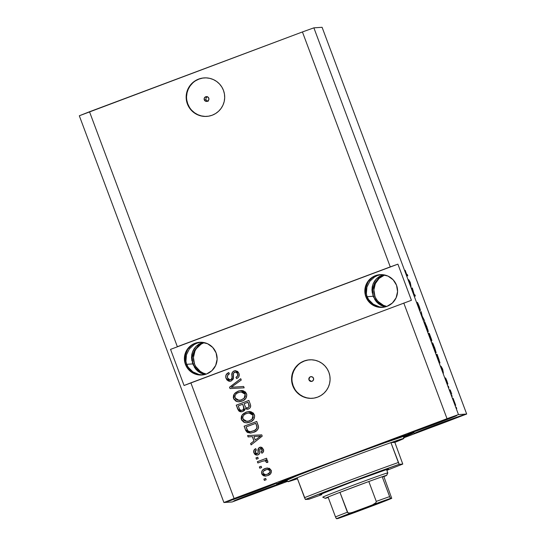 <?xml version="1.0" encoding="UTF-8"?>
<svg xmlns="http://www.w3.org/2000/svg" width="546" height="546" viewBox="0 0 546 546"><rect width="100%" height="100%" fill="white"/><g stroke="black" fill="none" stroke-linecap="round" stroke-linejoin="round"><path stroke-width="0.82" d="M204.279 99.87A2.409 2.409 86.2 0 1 206.374 96.615A2.409 2.409 86.2 0 1 208.79 98.178L208.729 100.02L207.384 101.283L205.542 101.215L204.279 99.87L204.347 98.021L205.692 96.765L207.535 96.826L208.79 98.178A2.409 2.409 86.2 0 1 206.695 101.426A2.409 2.409 86.2 0 1 204.279 99.87L205.992 99.754L204.279 99.87M207.398 96.649L206.047 97.911L205.985 99.747L206.477 100.546M204.34 77.887A19.294 19.267 -93.8 0 0 187.783 103.89L187.38 103.917A19.294 19.267 86.2 0 1 204.143 77.901A19.294 19.267 86.2 0 1 223.471 90.39L224.44 94.042L224.686 97.816L224.188 101.57L222.966 105.146L221.069 108.422L218.577 111.261L215.574 113.554L212.182 115.226L208.531 116.196L204.764 116.434L201.024 115.936L197.447 114.715L194.178 112.817L191.346 110.312L189.046 107.309L187.38 103.917L186.411 100.259L186.172 96.485L186.671 92.731L187.892 89.155L189.783 85.886L192.281 83.047L195.284 80.747L198.669 79.081L202.32 78.105L206.088 77.866L209.835 78.365L213.411 79.593L216.68 81.49L219.512 83.988L221.806 86.991L223.471 90.39A19.294 19.267 86.2 0 1 206.709 116.407A19.294 19.267 86.2 0 1 187.38 103.917L187.783 103.89A19.294 19.267 -93.8 0 0 206.914 116.394M309.384 378.016L308.981 379.893A2.409 2.409 86.2 0 1 311.077 376.644A2.409 2.409 86.2 0 1 313.493 378.201L313.424 380.05L312.08 381.306L310.237 381.245L308.981 379.893L309.043 378.05L310.387 376.788L312.23 376.856L313.493 378.201A2.409 2.409 86.2 0 1 311.397 381.456A2.409 2.409 86.2 0 1 308.981 379.893L311.541 381.436M311.24 376.638L310.722 376.767M309.753 359.807A19.294 19.267 -93.8 0 0 293.188 385.81L292.793 385.838A19.294 19.267 86.2 0 1 309.548 359.821A19.294 19.267 86.2 0 1 328.876 372.311L329.852 375.969L330.091 379.743L329.593 383.49L328.371 387.073L326.474 390.342L323.983 393.181L320.98 395.481L317.595 397.147L313.943 398.116L310.169 398.362L306.429 397.857L302.853 396.635L299.583 394.738L296.751 392.24L294.458 389.237L292.793 385.838L291.817 382.18L291.578 378.405L292.076 374.658L293.298 371.075L295.195 367.806L297.686 364.967L300.689 362.667L304.074 361.002L307.726 360.032L311.5 359.794L315.24 360.292L318.816 361.513L322.085 363.411L324.918 365.909L327.211 368.919L328.876 372.311A19.294 19.267 86.2 0 1 312.121 398.327A19.294 19.267 86.2 0 1 292.793 385.838L293.188 385.81A19.294 19.267 -93.8 0 0 312.319 398.314M366.448 295.161L367.021 296.683L365.868 296.765A16.4 16.38 86.2 0 1 380.112 274.652A16.4 16.38 86.2 0 1 396.539 285.265L397.57 291.584L396.109 297.809L392.383 303.01L386.95 306.374L380.644 307.405L374.42 305.944L369.233 302.204L365.868 296.765L364.837 290.445L366.298 284.22L370.031 279.02L375.464 275.655L381.77 274.624L387.988 276.085L393.175 279.825L396.539 285.265A16.4 16.38 86.2 0 1 382.296 307.378A16.4 16.38 86.2 0 1 365.868 296.765L367.021 296.683L366.373 293.564L366.912 287.148L369.806 281.306L374.611 276.931L377.511 275.518L381.128 274.611L377.511 275.518L374.611 276.931L369.806 281.306L366.912 287.148L366.373 293.564L367.021 296.683L366.448 295.161M365.649 290.39L366.025 293.591L365.922 287.216L365.649 290.39M366.823 284.179L365.922 287.216L368.325 281.408L366.823 284.179M370.359 278.999L368.325 281.408L372.857 277.054L370.359 278.999M375.723 275.634L372.857 277.054L378.842 274.809L375.723 275.634M186.009 362.79L186.582 364.318L185.428 364.394A16.4 16.38 86.2 0 1 199.672 342.281A16.4 16.38 86.2 0 1 216.1 352.9L217.131 359.213L215.67 365.445L211.944 370.638L206.511 374.01L200.205 375.041L193.98 373.573L188.793 369.84L185.428 364.394L184.398 358.08L185.858 351.849L189.592 346.655L195.024 343.284L201.331 342.253L207.548 343.721L212.735 347.461L216.1 352.9A16.4 16.38 86.2 0 1 201.856 375.013A16.4 16.38 86.2 0 1 185.428 364.394L186.582 364.318L185.933 361.199L186.473 354.784L189.366 348.942L194.171 344.567L197.072 343.147L200.689 342.246L197.072 343.147L194.171 344.567L189.366 348.942L186.473 354.784L185.933 361.199L186.582 364.318L186.009 362.79M185.21 358.026L185.585 361.22L185.483 354.845L185.21 358.026M186.384 351.815L185.483 354.845L187.885 349.044L186.384 351.815M189.919 346.635L187.885 349.044L192.417 344.683L189.919 346.635M195.284 343.27L192.417 344.683L198.403 342.438L195.284 343.27M196.512 348.464L201.187 344.096L204.238 342.622A16.4 16.38 -93.8 0 0 194.472 363.793L192.895 363.895L192.247 360.776L192.206 357.562L193.96 351.31L197.884 346.103L200.484 344.144L203.89 342.547L200.484 344.144L197.884 346.103L193.96 351.31L192.206 357.562L192.895 363.895L186.582 364.318L188.172 367.192L192.854 371.853L198.921 374.488L202.853 374.918L198.921 374.488L192.854 371.853L188.172 367.192L185.974 362.687L186.582 364.318L192.895 363.895L192.322 362.373L193.489 365.479L192.895 363.895L196.601 369.314L202.081 373.034L205.938 374.208L202.081 373.034L196.601 369.314L193.618 365.37L192.288 362.264L193.168 364.694L192.895 363.895L194.472 363.793A16.4 16.38 -93.8 0 0 206.34 374.071L203.03 372.973L200.252 371.355L195.891 366.68M191.899 360.804L191.523 357.603L191.899 360.804M191.796 354.429L191.523 357.603L192.697 351.392L191.796 354.429M194.192 348.621L192.697 351.392L196.232 346.212L194.192 348.621M198.73 344.26L196.232 346.212L201.597 342.847L198.73 344.26M202.982 342.397L201.597 342.847L202.982 342.397M374.911 296.157L373.88 289.844L375.348 283.613L379.074 278.419L384.677 274.986A16.4 16.38 -93.8 0 0 374.911 296.157L373.334 296.266L372.686 293.147L372.645 289.926L374.399 283.674L378.323 278.467L380.924 276.515L384.329 274.918L380.924 276.515L378.323 278.467L374.399 283.674L372.645 289.926L373.334 296.266L367.021 296.683L368.611 299.563L373.293 304.218L379.361 306.852L383.292 307.282L379.361 306.852L373.293 304.218L368.611 299.563L366.414 295.052L367.021 296.683L373.334 296.266L372.761 294.738L373.928 297.843L373.334 296.266L377.04 301.685L382.521 305.398L386.377 306.579L382.521 305.398L377.04 301.685L374.058 297.734L372.727 294.635L373.607 297.065L373.334 296.266L374.911 296.157A16.4 16.38 -93.8 0 0 386.78 306.436L383.469 305.337L378.276 301.604M372.338 293.168L371.962 289.974L372.338 293.168M372.236 286.793L371.962 289.974L373.136 283.763L372.236 286.793M374.631 280.985L373.136 283.763L376.672 278.576L374.631 280.985M379.17 276.631L376.672 278.576L382.036 275.211L379.17 276.631M383.422 274.768L382.036 275.211L383.422 274.768M408.005 433.797A26.051 0.409 -20.5 0 1 407.964 433.79A26.051 0.409 -20.5 0 1 431.579 424.529A26.051 0.409 -20.5 0 1 456.722 415.54L433.783 424.576L408.005 433.797L430.944 424.768L456.722 415.54A26.051 0.409 -20.5 0 1 456.763 415.547A26.051 0.409 -20.5 0 1 433.142 424.815A26.051 0.409 -20.5 0 1 408.005 433.797L408.005 433.797M227.566 501.433A26.051 0.409 -20.5 0 1 227.525 501.426A26.051 0.409 -20.5 0 1 251.14 492.158A26.051 0.409 -20.5 0 1 276.283 483.169L253.344 492.205L227.566 501.433L250.505 492.396L276.283 483.169A26.051 0.409 -20.5 0 1 276.324 483.183A26.051 0.409 -20.5 0 1 252.702 492.444A26.051 0.409 -20.5 0 1 227.566 501.433L227.566 501.433M233.872 501.01A26.051 0.409 -20.5 0 1 233.831 501.003A26.051 0.409 -20.5 0 1 257.453 491.734A26.051 0.409 -20.5 0 1 282.596 482.753L259.657 491.789L233.872 501.01L256.811 491.973L282.596 482.753A26.051 0.409 -20.5 0 1 282.637 482.76A26.051 0.409 -20.5 0 1 259.016 492.028A26.051 0.409 -20.5 0 1 233.872 501.01L233.872 501.01M414.312 433.381A26.051 0.409 -20.5 0 1 414.271 433.374A26.051 0.409 -20.5 0 1 437.892 424.106A26.051 0.409 -20.5 0 1 463.035 415.117L440.096 424.153L414.312 433.381L437.25 424.344L463.035 415.117A26.051 0.409 -20.5 0 1 463.076 415.124A26.051 0.409 -20.5 0 1 439.455 424.392A26.051 0.409 -20.5 0 1 414.312 433.381L414.312 433.381M206.047 97.911L206.6 97.147M206.49 100.56L208.162 101.317M276.733 483.974A73.328 1.153 -20.5 0 1 276.617 483.954A73.328 1.153 -20.5 0 1 343.1 457.869A73.328 1.153 -20.5 0 1 413.868 432.575L403.849 437.032A73.328 1.153 -20.5 0 0 413.977 432.596A73.328 1.153 -20.5 0 0 413.868 432.575L380.071 444.219L321.567 465.991L280.419 482.125L276.692 483.865L277.457 483.824L287.176 480.657A73.328 1.153 -20.5 0 1 276.733 483.974M374.576 299.16L376.358 301.726L374.576 299.16M378.617 303.863L376.358 301.726L381.258 305.487L378.617 303.863M384.186 306.531L381.258 305.487L384.186 306.531M194.137 366.796L195.918 369.362L194.137 366.796M198.178 371.498L195.918 369.362L200.819 373.116L198.178 371.498M203.747 374.167L200.819 373.116L203.747 374.167M187.135 365.8L186.582 364.318L187.135 365.8M189.605 369.785L187.824 367.219L191.864 371.915L189.605 369.785M194.506 373.539L191.864 371.915L197.434 374.583L194.506 373.539M200.532 375.02L197.434 374.583L200.532 375.02M367.574 298.171L367.021 296.683L367.574 298.171M370.045 302.15L368.263 299.583L372.304 304.286L370.045 302.15M374.945 305.903L372.304 304.286L377.873 306.954L374.945 305.903M380.972 307.384L377.873 306.954L380.972 307.384M177.348 346.69L390.267 266.885L302.429 31.948L89.51 111.753L177.348 346.69L89.51 111.753L79.313 115.772L223.908 502.511L79.313 115.772L302.429 31.948L390.267 266.885L397.904 264.148L411.418 300.293L190.861 382.835L234.104 498.498L447.024 418.686L403.781 303.03L447.024 418.686L458.483 414.591L466.687 414.039L322.092 27.3L313.882 27.846L458.483 414.591L313.882 27.846L302.429 31.948L313.882 27.846L322.092 27.3L466.687 414.039L403.692 437.844L466.687 414.039L458.483 414.591L447.024 418.686L234.104 498.498L190.861 382.835L184.063 385.51L170.55 349.365L397.904 264.148L177.348 346.69M229.989 379.866L230.794 379.702L229.989 379.866L227.566 377.962C226.993 376.064 227.6 374.692 229.388 373.826L228.733 372.57C226.112 373.737 225.218 375.675 226.051 378.405L230.05 381.265L231.217 381.006L228.815 381.156L226.815 379.832L225.791 377.539L226.071 374.89L228.733 372.57L229.388 373.826L227.573 375.498L227.47 377.661L228.747 379.552L230.951 379.593L231.995 377.962L232.084 372.836L233.449 371.246L235.19 370.679L237.66 371.451L238.923 373.314L238.957 376.487L237.667 378.03L236.602 378.617L235.947 377.361L237.503 375.982L237.612 374.42L237.032 373.068L235.933 372.215L234.214 372.413L233.272 373.723L233.319 378.931L231.217 381.006L233.504 377.928L233.422 373.157L235.312 372.113M244.158 387.831L230.037 388.581L229.532 387.223L240.745 378.699L241.257 380.057L231.238 387.278L243.653 386.466L244.158 387.831L243.653 386.466L231.238 387.278L241.257 380.057L240.745 378.699L229.532 387.223L230.037 388.581L229.532 387.223L240.772 378.76L229.641 387.216L230.037 388.581L244.158 387.824M239.196 401.788L237.019 401.563L233.586 398.566L233.299 397.433L233.613 395.127L234.944 393.147L239.216 390.806L242.909 390.615L245.591 392.124L246.833 394.908L245.871 398.368L243.052 400.668L238.595 401.808L235.831 401.146L233.586 398.566L236.909 401.569L239.141 401.788L241.926 401.153C245.639 399.877 247.174 397.392 246.553 393.721L241.052 390.486L238.029 391.189L234.173 394.096L238.029 391.189L241.073 390.486M247.058 422.816L244.881 422.59L241.448 419.601L241.161 418.461L241.475 416.154L242.806 414.175L247.079 411.834L250.778 411.65L253.453 413.151L254.695 415.936L253.733 419.396L250.914 421.696L246.458 422.836L243.693 422.174L241.448 419.601L244.772 422.597L247.004 422.822L249.788 422.188C253.501 420.905 255.037 418.427 254.416 414.748L248.915 411.513L245.891 412.223L242.035 415.124L245.891 412.223L248.935 411.513M252.3 436.616L248.116 436.923L247.604 435.558L261.746 434.862L262.223 436.145L251.105 444.922L250.594 443.557L253.951 441.032L252.3 436.616L253.951 441.032L250.594 443.557L251.105 444.922L262.223 436.145L261.746 434.862L247.604 435.558L248.116 436.923L252.3 436.616M266.175 479.729L264.373 480.405L263.882 479.095L265.684 478.419L266.175 479.729L265.684 478.419L263.882 479.095L264.373 480.405L266.175 479.729M265.588 476.085L261.718 473.812L265.533 476.092L267.895 475.525L265.26 476.105L263.506 475.757L261.903 474.228L261.534 472.065L262.844 469.799L266.004 468.222L269.485 468.325L271.369 470.666L270.748 473.58L267.895 475.525C270.577 474.645 271.69 472.884 271.232 470.249L267.41 467.963L265.158 468.502C262.421 469.369 261.275 471.143 261.718 473.812L261.827 473.805C261.384 471.137 262.53 469.362 265.26 468.495L267.438 467.963M261.63 467.574L259.828 468.25L259.336 466.932L261.138 466.257L261.63 467.574L261.138 466.257L259.336 466.932L259.828 468.25L261.63 467.574M262.626 461.206L257.862 462.994L257.371 461.677L266.557 458.237L267.049 459.548L265.581 460.101L267.417 460.531L267.854 462.114L266.271 462.462L265.998 461.309L265.042 460.742L262.626 461.206L264.585 460.735L266.1 461.513L266.271 462.462L267.765 462.462L267.793 461.042L265.581 460.101L267.049 459.548L266.557 458.237L257.371 461.677L257.862 462.994L262.626 461.206M258.251 458.538L256.449 459.213L255.958 457.896L257.76 457.22L258.251 458.538L257.76 457.22L255.958 457.896L256.449 459.213L258.251 458.538M257.303 453.651L258.128 453.03L256.852 453.746L257.405 453.644L255.241 452.477L256.333 449.89L255.678 448.641C253.89 449.576 253.296 450.989 253.897 452.88L256.961 455.111L258.019 454.879L256.026 455.023L254.729 454.252L253.713 452.265L253.87 450.389L255.678 448.641L256.333 449.89L255.221 450.948L255.241 452.477L256.19 453.624L257.303 453.651L258.053 452.948L258.019 449.733L258.538 448.15L260.244 447.167L261.957 447.44L263.561 449.829L263.247 452.122L261.882 453.241L261.227 451.992L262.148 451.085L262.094 449.795L261.22 448.621L260.21 448.641L259.725 449.406L259.719 453.323L258.019 454.879C259.63 454.108 260.21 452.798 259.773 450.941L259.746 449.276L260.77 448.491M253.678 432.343L250.375 433.08L247.222 432.364L245.734 430.48L244.103 426.187L256.736 421.457L258.401 426.051L258.49 428.071L256.961 430.446L253.678 432.343C256.449 431.538 258.081 429.798 258.586 427.122L256.736 421.457L244.103 426.187L245.604 429.914L244.103 426.187L256.743 421.485L244.205 426.18L245.495 429.92L250.587 433.067L253.678 432.343M242.834 411.493L240.438 411.766L238.971 411.111L236.241 405.159L248.874 400.43L250.553 405.03L250.484 407.118L249.665 408.272L248.061 409.138L245.284 408.592L244.519 410.415L242.834 411.493L245.284 408.592L247.427 409.241L248.457 409.009C250.491 408.033 251.119 406.477 250.334 404.347L248.874 400.43L236.241 405.159L237.803 409.05L236.241 405.159L248.88 400.457L236.343 405.152L237.694 409.056L241.393 411.82L242.834 411.493M287.892 481.251L232.118 501.965L223.908 502.511L234.104 498.498L223.908 502.511L232.118 501.965L287.892 481.251M194.908 351.249L193.441 357.473L194.472 363.793M412.68 289.332L412.093 289.373L411.602 288.056L412.339 288.008L414.271 294.785L414.858 294.744L415.349 296.055L414.612 296.109L412.68 289.332L414.612 296.109L415.349 296.055L414.858 294.744L414.271 294.785L412.339 288.008L411.602 288.056L412.093 289.373L412.68 289.332M420.222 310.551L417.185 302.334L419.649 309.138L417.629 302.887L419.192 306.299L420.42 310.203L418.127 304.177L420.222 310.551L418.181 304.375L419.192 306.299L417.615 302.641L419.731 309.234L417.185 302.334L420.222 310.551M424.583 320.755L421.846 315.458L421.171 311.63L422.16 316.059L424.583 320.755L422.16 316.059L421.171 311.63L421.846 315.458L424.583 320.755M428.31 331.736L426.822 326.706L424.556 321.71L426.057 326.747L424.624 322.427L424.556 321.71L424.965 322.263L428.05 330.275L428.071 331.463L426.262 327.293L428.323 331.729M433.92 347.775L432.432 343.229L432.507 342.786L433.251 344.171L436.172 352.764L433.92 347.775L436.172 352.764L434.684 347.734L432.418 342.738L433.92 347.775M441.066 366.25L442.649 369.069L443.42 373.157L441.066 366.25L443.42 373.157L442.649 369.069L441.066 366.25M456.736 408.476L456.135 407.166L456.736 408.476M455.733 405.344L453.078 398.28L455.733 405.344M452.19 396.314L451.59 395.011L452.19 396.314M450.457 391.209L449.686 389.919L450.225 389.878L451.74 393.987L450.225 389.878L449.686 389.919L450.457 391.209M448.873 387.448L448.273 386.138L448.873 387.448M447.7 384.159L445.365 377.914L447.113 382.712L445.645 378.125L446.901 380.965L447.87 383.975L446.212 379.62L447.7 384.159L446.901 380.965L445.659 378.064L447.194 382.842L445.365 377.914L447.7 384.159M439.987 362.947L437.155 354.381L436.418 354.429L439.987 362.947L436.418 354.429L437.155 354.381L439.994 362.947M431.661 341.107L428.555 333.401L429.293 333.353L431.64 339.755L431.845 340.738L431.19 339.353L431.661 341.107L429.293 333.353L428.555 333.401L431.661 341.107M408.695 279.668L410.278 282.487L411.049 286.575L408.695 279.668L411.049 286.575L410.278 282.487L408.695 279.668M405.978 273.041L405.187 270.297L406.538 274.215L407.302 274.536L407.794 275.846L406.947 275.409L405.978 273.041L407.296 275.88L407.794 275.846L407.302 274.536L406.633 274.406L405.187 270.297L405.978 273.041M453.583 399.59L455.036 404.101M449.74 390.062L450.225 389.878L449.74 390.062M447.87 383.975L446.901 380.965L447.87 383.975M441.973 367.861L442.567 370.263L441.236 366.707L442.642 370.236L441.973 367.854M436.998 355.739L437.564 355.699L439.045 359.712L439.243 361.725L436.923 355.767L439.516 361.629L437.564 355.699L436.998 355.739M435.647 350.887L432.91 344.055L434.596 347.747L435.449 351.535L432.678 344.144L435.681 351.447M428.63 333.599L429.293 333.353L428.63 333.599M430.685 337.305L431.244 339.489L429.402 334.712L431.21 339.189L430.678 337.291M431.101 339.387L429.395 334.691L431.094 339.373M427.784 329.859L425.075 323.034L426.733 326.72L427.586 330.507L424.815 323.116L427.784 329.859L427.586 330.507M420.42 310.203L419.192 306.299L420.42 310.203M411.677 288.254L412.339 288.008L411.677 288.254M414.196 294.99L414.858 294.744L414.196 294.99M408.94 280.098L409.957 281.852L410.196 283.681L408.865 280.125L410.271 283.654L409.957 281.852L408.94 280.098M406.661 274.774L407.302 274.536L406.661 274.774M453.562 399.597L455.221 404.026M264.469 480.371L263.882 479.095L265.697 478.446L263.984 479.088L264.469 480.371M267.479 467.963L264.435 468.843M263.663 469.267L262.333 470.454M261.903 471.198L261.636 472.072M261.643 472.058L261.827 473.805L262.844 475.273L265.82 476.071M265.52 474.672L267.417 474.242C269.328 473.703 270.195 472.522 270.017 470.7L269.908 470.707C270.086 472.529 269.219 473.71 267.315 474.249L265.52 474.672L263.049 473.355C262.872 471.532 263.738 470.352 265.656 469.813L267.438 469.383L270.017 470.7L269.854 472.474L267.704 474.126M270.086 471.908L269.854 472.474M267.417 474.242L265.656 474.665M266.919 469.464L268.714 469.519L269.956 470.556M268.127 469.389L268.714 469.519M270.017 470.7L267.438 469.383M259.923 468.215L259.336 466.932L261.152 466.284L259.439 466.926L259.923 468.215M257.958 462.953L257.371 461.677L266.564 458.265L257.473 461.67L257.958 462.953M267.765 462.455L266.271 462.462L266.202 461.507L264.585 460.735L265.957 461.124L266.373 462.455L267.765 462.455M264.189 460.797L264.694 460.728M256.545 459.179L255.958 457.896L257.773 457.248L256.06 457.889L256.545 459.179M253.897 452.88L253.999 452.873C253.405 450.982 253.999 449.57 255.781 448.635L253.972 450.382L253.897 452.88M258.067 451.603L258.128 453.03L258.169 451.597C257.712 449.686 258.251 448.259 259.787 447.317L259.678 447.324C258.142 448.266 257.61 449.692 258.067 451.603M261.336 451.979L262.196 449.788L261.227 451.992L261.882 453.241C263.513 452.354 264.011 451.03 263.39 449.262L260.565 447.126L259.678 447.324L260.613 447.126M260.353 448.573L262.094 449.795L260.462 448.566M257.009 455.111L253.999 452.873L255.071 454.47L257.186 455.098M254.265 453.46L254.62 454.006M255.61 454.818L256.094 455.002M260.749 448.498L262.08 449.515M262.196 449.788L262.251 451.078L261.616 451.815M260.94 447.119L258.64 448.143L258.067 453.132M258.005 453.235L257.152 453.712M248.218 436.916L247.707 435.551L248.218 436.916M251.187 444.853L250.594 443.557L254.061 441.025L252.409 436.609L254.061 441.025L250.703 443.55L251.187 444.853M258.94 437.305L260.776 435.988L258.06 436.302L260.667 435.995L255.269 440.049L253.938 436.493L258.818 436.254M258.06 436.302L253.938 436.493L255.269 440.049L259.596 436.814M250.628 433.06L245.604 429.914L247.331 432.357L250.641 433.06M246.116 431.012L247.864 432.65M250.041 431.668L253.31 431.012C255.289 430.48 256.552 429.279 257.105 427.422L255.856 423.314L256.995 427.429C256.443 429.286 255.18 430.487 253.208 431.019L249.931 431.674C248.375 431.579 247.365 430.76 246.915 429.211L246.069 426.952L255.856 423.314L257.077 426.938L256.654 428.706L254.572 430.46L250.457 431.661M251.706 431.49L251.29 431.565M250.587 431.654L254.47 430.466L256.545 428.712L256.968 426.945L255.746 423.321L246.069 426.952L247.802 430.814L249.931 431.674M241.264 418.441L241.557 419.594L242.144 415.117L241.448 419.601L242.076 420.632L244.772 422.597L247.413 422.788M249.645 411.493L246.587 412.012L243.837 413.363L242.144 415.117L241.271 417.28M252.095 419.232L249.44 420.85L252.095 419.232L253.044 415.308L251.986 419.239L249.338 420.857L246.969 421.41L242.922 419.035C242.465 416.311 243.612 414.482 246.362 413.54L248.962 412.926L253.044 415.308L253.153 417.41L252.45 418.837M246.969 421.41L249.44 420.85L247.113 421.403M249.01 412.919L251.563 413.472L252.955 415.083M253.044 415.308L248.962 412.926M247.481 409.234L245.386 408.585L246.922 409.22M241.441 411.814L237.803 409.05L239.087 411.111M237.954 409.425L238.124 409.793M238.315 410.155L238.534 410.496M239.755 411.52L241.366 411.814M241.782 410.353L242.438 410.176C243.966 409.445 244.369 408.278 243.646 406.681L242.636 404.265L243.543 406.688C244.267 408.285 243.864 409.452 242.335 410.183L241.441 410.387L239.817 409.746L238.206 405.924L242.636 404.265L244.007 408.231L242.683 410.073M247.004 407.951L247.864 407.766C249.269 407.043 249.583 405.931 248.799 404.436L247.993 402.286L248.689 404.443C249.474 405.937 249.167 407.05 247.761 407.773L247.004 407.951L245.584 407.275L244.11 403.706L247.993 402.286L249.201 406.388L248.321 407.555L246.683 407.917L247.577 407.862M242.438 410.176L241.441 410.387M248.689 404.443L247.884 402.293L244.11 403.706L245.4 406.988L246.58 407.923L247.993 407.678L248.928 406.866L248.689 404.443M233.401 397.413L233.695 398.56L234.282 394.089L233.586 398.566L234.214 399.604L236.909 401.569L239.551 401.754M241.782 390.465L238.725 390.977L235.974 392.335L234.282 394.089L233.408 396.253M244.233 398.198L241.578 399.822L244.233 398.198L245.181 394.273L244.123 398.205L241.475 399.829L239.107 400.382L235.06 398.007C234.603 395.284 235.749 393.448 238.5 392.513L241.1 391.892L245.181 394.273L245.29 396.376L244.588 397.809M239.107 400.382L241.578 399.822L239.25 400.375M241.148 391.892L243.7 392.444L245.093 394.055M245.181 394.273L241.1 391.892M231.34 387.271L233.538 387.073L231.34 387.271M230.098 381.265L226.153 378.398C225.321 375.668 226.221 373.73 228.835 372.563L226.563 374.228M231.893 375.655C232.412 377.416 232.009 378.767 230.685 379.709L230.794 379.702C232.111 378.76 232.514 377.409 231.995 375.648L231.995 375.648C231.565 373.464 232.296 371.894 234.193 370.932L234.091 370.939C232.186 371.901 231.456 373.471 231.893 375.655M237.046 376.72L236.049 377.354C237.585 376.644 238.09 375.491 237.565 373.901L237.462 373.908C237.988 375.498 237.483 376.651 235.947 377.361L236.602 378.617C238.93 377.532 239.701 375.764 238.923 373.314L235.251 370.673L234.091 370.939L235.306 370.673L232.971 371.676M234.548 372.263C235.981 371.928 236.95 372.474 237.462 373.908L237.565 373.901C237.053 372.468 236.084 371.922 234.657 372.256M226.18 374.87L225.798 376.631M225.894 377.518L226.692 379.49L228.221 380.896M228.917 381.149L229.73 381.265M235.108 372.133L236.473 372.406L237.476 373.682M236.043 372.208L236.473 372.406M237.565 373.901L237.606 375.976M235.674 370.659L235.299 370.673M232.528 372.195L231.954 373.867L231.982 378.521L231.306 379.436L230.057 379.859M231.995 373.512L231.954 373.867M232.091 376.801L232.111 377.382M267.315 474.249L269.744 472.481L269.997 471L269.158 469.778L266.817 469.471L263.568 471.075L262.919 472.754L263.561 474.099L264.94 474.665L267.315 474.249M251.986 419.239L253.051 417.417L253.023 415.567L251.849 413.759L250.116 412.974L247.27 413.24L244.745 414.353L243.434 415.595L242.738 417.253L243.352 419.867L245.673 421.335L248.894 421.014L251.986 419.239M243.543 406.688L242.636 404.265L238.206 405.924L239.619 409.466L240.998 410.38L242.581 410.08L243.591 409.241L243.543 406.688M244.123 398.205L245.188 396.382L245.161 394.54L243.987 392.731L242.253 391.946L239.407 392.205L236.882 393.325L235.572 394.56L234.876 396.219L235.49 398.833L237.81 400.3L241.032 399.986L244.123 398.205M411.418 300.293L184.063 385.51L170.55 349.365L397.904 264.148L411.418 300.293M292.219 382.159L293.188 385.81L294.854 389.209M297.147 392.212L299.986 394.71L303.255 396.608L306.825 397.829L310.572 398.334M308.128 360.005L304.477 360.974L301.085 362.64M298.089 364.94L295.591 367.779L293.7 371.055L292.479 374.631L291.98 378.378M186.814 100.232L187.783 103.89L189.448 107.282M191.742 110.292L194.581 112.79L197.843 114.687L201.419 115.909L205.166 116.407M202.723 78.078L199.072 79.054L195.68 80.719M192.677 83.019L190.185 85.858L188.288 89.128L187.073 92.711L186.568 96.458M321.614 494.103L319.799 494.621A36.664 0.573 -20.5 0 1 319.744 494.601A36.664 0.573 -20.5 0 1 353.248 481.463A36.664 0.573 -20.5 0 1 388.363 468.918L386.52 469.847M403.712 438.438L390.922 442.629A61.746 0.969 159.5 0 0 297.099 477.798L304.531 497.679A61.746 0.969 -20.5 0 1 398.362 462.51L390.922 442.629L394.854 442.369L403.712 438.438A1.931 1.925 86.2 0 1 404.845 435.954L404.354 436.35L404.845 435.954A1.931 1.925 -93.8 0 0 403.712 438.438A61.746 0.969 159.5 0 0 390.922 442.629A61.746 0.969 159.5 0 0 297.099 477.798A61.746 0.969 159.5 0 0 288.138 481.695L286.302 480.473A1.931 1.925 86.2 0 0 285.756 480.596C282.343 481.558 297.802 475.027 341.83 458.51L390.854 440.561L404.845 435.954L380.391 444.294L336.008 460.694L297.065 475.675L286.377 480.466M286.329 480.473A1.931 1.925 -93.8 0 0 285.756 480.596L286.343 480.473M408.674 434.111L408.449 434.602A67.533 1.058 -20.5 0 1 408.558 434.643A67.533 1.058 -20.5 0 1 403.992 436.759L407.958 435.012L408.674 434.111M286.882 480.541A67.533 1.058 -20.5 0 1 282.145 481.947L302.388 473.484L347.822 456.197L391.782 440.131L408.449 434.602A67.533 1.058 -20.5 0 0 342.772 458.087A67.533 1.058 -20.5 0 0 282.05 481.941A67.533 1.058 -20.5 0 0 282.145 481.947L286.882 480.541M386.882 470.324L402.771 464.066L394.854 442.369L402.771 464.066L399.222 464.305L343.905 484.589L305.391 499.474L308.94 499.235L321.819 494.649M319.799 494.621L352.081 481.9L388.363 468.918A36.664 0.573 -20.5 0 1 388.418 468.925L388.418 468.925M297.461 478.781L288.233 481.722L297.099 477.798L305.391 499.474A59.821 0.942 -20.5 0 1 399.222 464.305L398.362 462.51A61.746 0.969 159.5 0 0 304.531 497.679L305.391 499.474L308.94 499.235M402.771 464.066L399.222 464.305L390.922 442.629L394.854 442.369A61.746 0.969 159.5 0 0 403.808 438.472C403.781 436.875 403.992 436.152 404.45 436.281L404.443 436.288M347.666 514.673L380.528 502.361L347.666 514.673M386.65 475.334A32.801 0.512 -20.5 0 1 386.698 475.348A32.801 0.512 -20.5 0 1 383.879 476.631L386.65 475.334L382.2 476.74L383.879 476.631L391.735 498.334L390.561 498.409L389.864 497.215L382.2 476.74A32.801 0.512 -20.5 0 1 386.65 475.334L387.776 472.85L386.65 475.334M387.831 472.87A34.732 0.546 159.5 0 0 387.776 472.85A34.732 0.546 -20.5 0 1 387.831 472.856L386.698 475.348M328.221 497.44A32.801 0.512 -20.5 0 1 325.3 498.327L328.221 497.44M386.507 469.451L387.776 472.85L386.507 469.451M355.446 512.237L355.617 512.175A30.876 0.485 -20.5 0 1 337.605 518.625L336.336 518.645L335.497 516.912L336.432 518.7A30.876 0.485 -20.5 0 1 352.457 512.387L349.829 513.049L348.471 512.994L347.392 512.223A32.801 0.512 159.5 0 0 335.497 516.912L328.064 497.031L335.497 516.912A32.801 0.512 -20.5 0 1 347.392 512.223L339.96 492.349A32.801 0.512 159.5 0 0 328.064 497.031L325.3 498.327A32.801 0.512 -20.5 0 1 325.252 498.321A32.801 0.512 -20.5 0 1 328.064 497.031A32.801 0.512 -20.5 0 1 339.96 492.349L368.83 481.524L339.96 492.349A32.801 0.512 -20.5 0 1 368.83 481.524A32.801 0.512 -20.5 0 1 382.2 476.74L383.879 476.631L391.735 498.334L383.306 500.941L352.457 512.387L349.829 513.049L347.829 512.742L339.96 492.349L368.83 481.524L376.262 501.405L375.955 502.689L372.549 504.859L336.432 518.7L355.617 512.175L391.735 498.334A30.876 0.485 -20.5 0 1 375.709 504.647L375.88 504.579M322.822 497.194A34.732 0.546 -20.5 0 1 322.768 497.188A34.732 0.546 -20.5 0 1 354.258 484.828A34.732 0.546 -20.5 0 1 387.776 472.85A34.732 0.546 159.5 0 0 353.999 484.923A34.732 0.546 159.5 0 0 322.775 497.194L325.252 498.321M355.617 512.175L375.709 504.647M382.2 476.74A32.801 0.512 159.5 0 0 368.83 481.524L376.262 501.405A32.801 0.512 -20.5 0 1 389.632 496.621L382.2 476.74M376.262 501.405L375.955 502.689L374.972 503.624L372.549 504.859A30.876 0.485 -20.5 0 1 390.561 498.409L389.632 496.621A32.801 0.512 159.5 0 0 376.262 501.405M355.528 512.209L337.653 518.557M204.545 77.873L204.143 77.901M309.951 359.794L309.548 359.821M312.517 398.3L312.121 398.327M207.111 116.38L206.709 116.407M408.817 434.063L408.558 434.643M281.477 481.674L282.05 481.941M391.748 498.327L375.798 504.613"/></g></svg>
